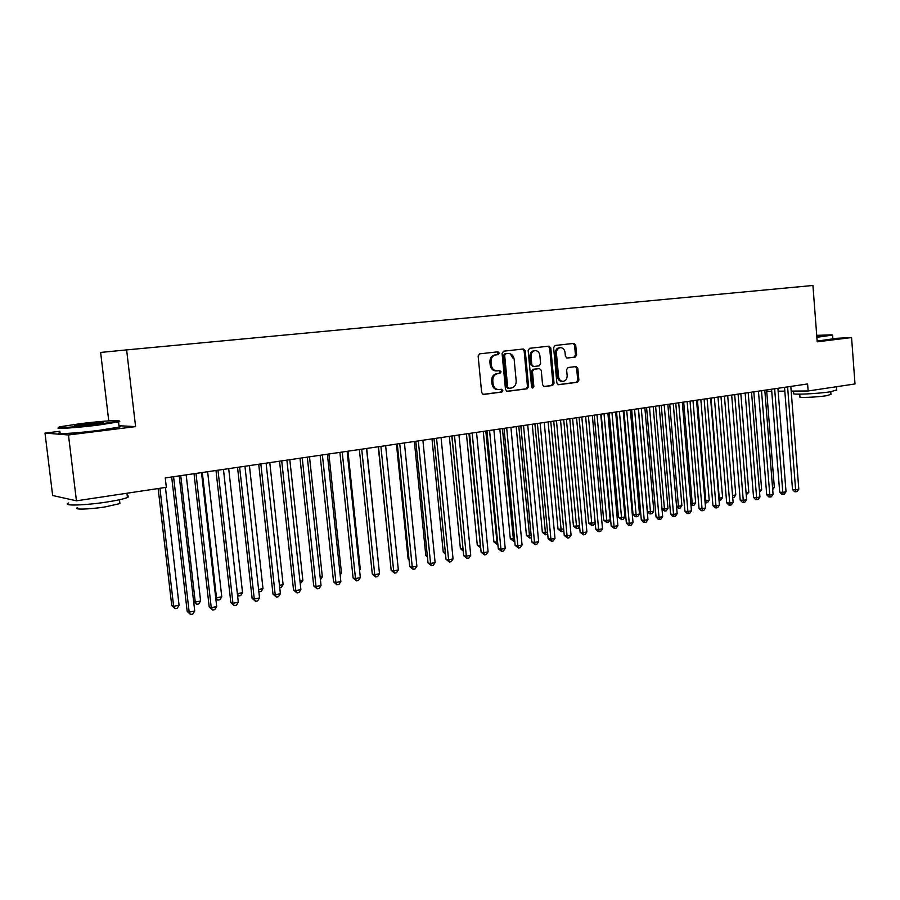 <?xml version="1.0" encoding="UTF-8"?>
<svg xmlns="http://www.w3.org/2000/svg" width="900" height="900" viewBox="0 0 900 900"><rect width="100%" height="100%" fill="white"/><g stroke="black" fill="none" stroke-linecap="round" stroke-linejoin="round"><path stroke-width="1.35" d="M499.252 353.093L497.936 351.81L479.666 353.835L478.136 356.062L481.657 392.636L483.469 394.447L501.761 392.085L502.808 390.521L501.559 389.261L498.836 389.599C495.641 389.441 493.729 387.517 493.076 383.816L492.795 380.79C492.75 376.83 494.37 374.456 497.644 373.657L499.984 373.376L501.041 371.824L499.759 370.553L497.137 370.868C493.897 370.733 491.951 368.786 491.287 365.029L490.995 361.991C490.95 358.02 492.57 355.657 495.855 354.904L498.195 354.634L499.252 353.093M496.811 370.879L496.046 370.901C492.806 370.766 490.86 368.82 490.196 365.062L489.904 362.036C489.87 358.076 491.479 355.714 494.764 354.96L497.104 354.69L498.161 353.149L497.194 351.889M482.951 394.38L500.659 392.096L501.716 390.532L500.895 389.34M498.397 389.599L497.734 389.61C494.55 389.452 492.637 387.529 491.985 383.827L491.704 380.812C491.659 376.853 493.279 374.479 496.541 373.691L498.881 373.41L499.939 371.858L499.05 370.642M575.201 357.12L576.607 354.994L575.719 345.161L573.998 343.384L555.053 345.488L553.624 347.636L556.864 382.961L558.562 384.728L577.474 382.275L578.88 380.137L577.811 368.303L576.124 366.548L568.024 367.526L566.606 369.675L567.146 375.581C567.146 378.911 565.808 380.835 563.108 381.364C560.587 381.24 559.069 379.665 558.562 376.661L556.436 353.419C556.425 350.134 557.741 348.221 560.385 347.67C562.961 347.771 564.514 349.358 565.031 352.44L565.391 356.299L567.101 358.065L575.201 357.12L574.054 357.176L575.46 355.039L574.571 345.229L573.199 343.474M807.604 383.951L165.263 477.923L166.343 487.316L76.444 500.816L68.468 434.97L135.596 426.611L126.619 349.897L812.925 285.48L817.211 341.831L851.569 337.556L855 383.94L808.144 390.983L807.604 383.951M525.251 350.798L523.406 348.986L503.584 351.191L502.076 353.385L505.507 389.565L507.285 391.365L527.13 388.8L528.604 386.595L525.251 350.798L524.137 350.865L522.697 349.065M529.627 348.3L548.977 346.162L550.789 347.951L554.04 383.332L552.6 385.504L544.298 386.572L542.576 384.806L541.249 370.395L539.494 368.606L533.914 369.281L532.451 371.464L533.858 386.527L532.766 388.069L531.551 386.82L528.154 350.471L529.627 348.3M126.619 349.897L100.631 352.44L108.754 420.874M766.721 391.275L771.739 391.241M778.129 391.196L784.822 391.14M791.179 391.095L808.144 390.983M851.569 337.556L832.826 338.501M59.962 431.257L45 433.091L68.468 434.97M45 433.091L52.65 495.506L76.444 500.816M135.596 426.611L118.957 425.734M506.767 391.298L526.016 388.811L527.479 386.618L524.137 350.865M505.71 353.79L504.664 355.331L507.668 387.056L508.905 388.316L511.414 388.001C514.642 387.191 516.229 384.829 516.184 380.925L514.159 359.325C513.495 355.567 511.549 353.621 508.32 353.509L504.608 353.858L503.561 355.387L504.664 355.331M508.748 388.316L506.565 387.079L503.561 355.387M507.442 353.554L508.162 353.52M504.608 353.858L507.06 353.576M543.803 386.505L551.464 385.515L552.904 383.344L549.653 348.007L548.246 346.241M538.538 368.651L532.8 369.315L531.337 371.498L532.733 386.539L533.858 386.527M532.159 387.9L532.733 386.539M539.854 355.421C539.325 352.305 537.739 350.707 535.095 350.606C532.384 351.157 531.034 353.104 531.056 356.423L531.821 364.714L533.587 366.514L539.168 365.85L540.619 363.679L539.854 355.421M534.15 350.651L533.981 350.662C531.259 351.225 529.92 353.16 529.931 356.479L531.056 356.423M533.43 366.514L530.707 364.759L529.931 356.479M566.696 358.031L574.054 357.176M559.406 347.726L559.249 347.738C556.594 348.277 555.278 350.19 555.3 353.475L556.436 353.419M562.815 381.375L561.96 381.386C559.451 381.262 557.933 379.699 557.426 376.684L555.3 353.475M558.067 384.66L576.326 382.298L577.732 380.16L576.653 368.336L575.415 366.626M158.153 488.554L171.754 605.599L173.632 606.296L179.078 605.227L165.442 487.451M159.941 488.284L173.632 606.296L175.039 608.636L171.754 605.599M179.078 605.227L177.21 608.209L175.039 608.636M171.686 476.989L187.178 611.381L189.169 612.124L173.576 476.707M194.726 610.999L192.791 614.07L190.575 614.52L189.169 612.124L194.726 610.999L179.213 475.886M190.575 614.52L187.178 611.381M180.754 475.661L195.255 602.021L200.599 600.964L186.176 474.863M193.624 601.447L195.255 602.021L196.605 604.339L193.657 601.706M200.599 600.964L198.743 603.923L196.605 604.339M202.297 472.511L216.506 597.814L221.76 596.768L207.619 471.724M215.685 597.533L217.8 600.12L215.797 598.545M221.76 596.768L219.904 599.704L217.8 600.12M194.029 473.715L209.205 606.949L211.252 607.669L195.975 473.434M216.709 606.566L214.785 609.604L212.602 610.054L211.252 607.669L216.709 606.566L201.51 472.624M212.602 610.054L209.205 606.949M215.977 470.509L230.839 602.595L232.942 603.293L217.98 470.216M238.309 602.212L236.396 605.227L234.248 605.666L232.942 603.293L238.309 602.212L223.425 469.418M234.248 605.666L230.839 602.595M97.436 424.44L118.046 421.234C124.301 419.569 101.992 421.009 81.011 423.574L60.502 426.668C51.773 428.591 74.948 427.23 97.436 424.44M118.339 421.144C120.094 421.211 120.251 421.459 118.834 421.875L97.729 425.171C75.184 427.973 51.615 429.401 59.512 427.534M93.218 424.215C79.987 425.7 73.744 426.094 74.486 425.407L85.016 423.787C98.707 422.269 104.794 421.909 103.264 422.696L93.218 424.215M101.509 423.045L76.68 425.745M127.226 495.776C129.049 496.125 129.116 496.688 127.429 497.475C124.133 498.881 117.293 500.4 106.897 502.02C84.544 505.519 60.975 506.081 68.681 503.01M119.756 502.312L119.914 503.584L105.086 506.925C89.055 509.468 72.135 509.839 77.636 507.566M119.025 426.262C120.814 426.364 120.859 426.656 119.126 427.14L98.359 430.447C75.825 433.294 52.256 434.655 60.131 432.709M816.829 336.757L832.095 334.811L816.716 335.363M832.421 335.081L816.863 337.298M816.75 335.745L821.385 335.711L816.795 336.353M836.685 389.936L830.734 391.736C817.155 393.896 789.716 395.032 793.654 393.311L793.474 391.084M830.925 394.358L826.616 395.696C816.863 397.271 797.153 398.048 799.942 396.776L799.74 394.166M832.849 338.85L817.155 341.1M818.077 336.206L816.784 336.285M223.459 469.406L237.386 593.674L242.55 592.65L228.69 468.641M237.352 593.663L238.635 595.969L237.544 595.418M242.55 592.65L240.705 595.564L238.635 595.969M258.593 589.466L263.002 588.6L249.412 465.615M263.002 588.6L261.157 591.491L258.851 591.806M259.132 591.885L258.795 591.255M237.532 467.348L252.101 598.309L254.261 598.995L239.602 467.055M259.537 597.926L257.625 600.919L255.51 601.346L254.261 598.995L259.537 597.926L244.946 466.267M255.51 601.346L252.101 598.309M258.716 464.254L272.993 594.113L275.209 594.765L260.843 463.939M280.395 593.73L278.483 596.689L276.412 597.116L275.209 594.765L280.395 593.73L266.096 463.174M276.412 597.116L272.993 594.113M279.472 585.337L283.118 584.606L269.786 462.634M283.118 584.606L281.273 587.475L279.743 587.79M279.54 461.205L293.535 589.972L295.796 590.614L281.711 460.89M300.892 589.59L298.991 592.538L296.955 592.942L295.796 590.614L300.892 589.59L286.875 460.136M296.955 592.942L293.535 589.972M299.993 581.265L302.884 580.691L289.811 459.709M302.884 580.691L300.251 583.695M300.004 458.213L313.729 585.911L316.035 586.53L302.231 457.886M321.041 585.529L319.14 588.442L317.149 588.847L316.035 586.53L321.041 585.529L307.305 457.144M317.149 588.847L313.729 585.911M320.164 577.271L322.335 576.844L309.51 456.817M322.335 576.844L320.411 579.679M320.119 455.265L333.574 581.918L335.936 582.525L322.391 454.939M340.853 581.535L338.963 584.426L336.994 584.831L335.936 582.525L340.853 581.535L327.386 454.207M336.994 584.831L333.574 581.918M339.986 573.345L341.471 573.053L328.894 453.983M341.471 573.053L340.166 575.055M339.896 452.374L353.093 577.991L355.5 578.576L342.225 452.036M360.338 577.597L358.447 580.477L356.512 580.871L355.5 578.576L360.338 577.597L347.13 451.316M356.512 580.871L353.093 577.991M359.483 569.486L360.304 569.317L347.951 451.192M360.304 569.317L359.584 570.42M359.348 449.527L372.296 574.132L374.738 574.695L361.721 449.179M379.496 573.739L377.618 576.585L375.716 576.979L374.738 574.695L379.496 573.739L366.536 448.481M375.716 576.979L372.296 574.132M378.664 565.684L366.705 448.459M378.484 446.726L391.174 570.33L393.66 570.881L380.891 446.377M398.34 569.936L396.473 572.771L394.594 573.142L393.66 570.881L398.34 569.936L385.639 445.68M394.594 573.142L391.174 570.33M378.248 446.76L390.364 562.477M397.294 443.981L409.748 566.595L412.267 567.124L399.746 443.621M416.88 566.201L415.012 569.002L413.168 569.385L412.267 567.124L416.88 566.201L404.415 442.935M413.168 569.385L409.748 566.595M396.439 444.105L408.105 558.877L408.983 559.046M409.072 559.901L408.105 558.877M415.811 441.27L428.029 562.916L430.582 563.434L418.298 440.91M435.116 562.523L433.26 565.312L431.449 565.673L430.582 563.434L435.116 562.523L422.887 440.235M431.449 565.673L428.029 562.916M414.349 441.484L425.801 555.379L427.298 555.66M427.444 557.123L425.801 555.379M434.014 438.604L446.006 559.294L448.605 559.8L436.545 438.233M453.06 558.9L451.204 561.668L449.426 562.028L448.605 559.8L453.06 558.9L441.067 437.58M449.426 562.028L446.006 559.294M431.989 438.907L443.228 551.925L445.309 552.319M445.522 554.366L443.228 551.925M451.935 435.983L463.702 555.727L466.335 556.222L454.5 435.611M470.723 555.334L468.877 558.09L467.123 558.439L466.335 556.222L470.723 555.334L458.944 434.959M467.123 558.439L463.702 555.727M449.348 436.365L460.384 548.539L463.039 548.966M451.822 436.005L463.084 549.461M463.241 551.07L460.384 548.539M469.575 433.406L481.118 552.229L483.784 552.701L472.174 433.024M488.104 551.835L486.259 554.558L484.537 554.906L483.784 552.701L488.104 551.835L476.55 432.382M484.537 554.906L481.118 552.229M466.436 433.868L477.281 545.197L480.465 545.512M468.945 433.496L480.577 547.785L477.281 545.197M486.934 430.864L498.274 548.775L500.963 549.236L489.566 430.481M505.215 548.381L503.381 551.092L501.683 551.43L500.963 549.236L505.215 548.381L493.875 429.851M501.683 551.43L498.274 548.775M483.266 431.404L493.909 541.913L497.632 542.115M485.809 431.032L497.216 544.477L493.909 541.913M497.846 544.342L497.216 544.477M504.022 428.366L515.149 545.377L517.871 545.827L506.689 427.973M522.067 544.984L520.234 547.673L518.558 548.01L517.871 545.827L522.067 544.984L510.919 427.354M518.558 548.01L515.149 545.377M499.838 428.974L510.3 538.673L514.519 538.762M502.414 428.603L513.596 541.215L510.3 538.673M514.733 540.979L513.596 541.215M512.798 358.031L510.919 354.904M520.841 425.902L531.765 542.036L534.521 542.464L523.541 425.509M538.65 541.631L536.816 544.309L535.174 544.646L534.521 542.464L538.65 541.631L527.715 424.901M535.174 544.646L531.765 542.036M516.173 426.589L526.444 535.477L531.146 535.466M518.771 426.206L529.74 537.998L526.444 535.477M531.36 537.649L529.74 537.998M537.401 423.484L548.134 538.74L550.924 539.156L540.135 423.079M554.985 538.346L553.163 540.99L551.543 541.327L550.924 539.156L554.985 538.346L544.241 422.483M551.543 541.327L548.134 538.74M532.249 424.238L542.351 532.339L547.526 532.226M534.881 423.844L545.636 534.825L542.351 532.339M547.684 533.835L545.636 534.825M553.714 421.099L564.255 535.5L567.067 535.905L556.47 420.694M571.061 535.095L569.25 537.727L567.653 538.054L567.067 535.905L571.061 535.095L560.52 420.098M567.653 538.054L564.255 535.5M548.1 421.92L558.023 529.234L563.659 529.031M550.755 421.526L561.308 531.709L558.023 529.234M563.76 530.089L562.86 531.394L561.308 531.709M569.779 418.748L580.129 532.305L582.964 532.699L572.569 418.331M586.901 531.9L585.101 534.521L583.526 534.836L582.964 532.699L586.901 531.9L576.551 417.757M583.526 534.836L580.129 532.305M563.715 419.636L573.457 526.185L579.544 525.881M566.392 419.243L576.742 528.637L573.457 526.185M579.589 526.421L578.273 528.334L576.742 528.637M585.607 416.43L595.766 529.155L598.635 529.538L588.409 416.014M602.505 528.75L600.705 531.349L599.164 531.664L598.635 529.538L602.505 528.75L592.335 415.44M599.164 531.664L598.016 531.517L595.766 529.155M579.094 417.375L588.679 523.17L595.192 522.788L593.471 525.308L591.964 525.6L588.679 523.17M581.805 416.981L591.964 525.6M601.189 414.146L611.179 526.061L614.059 526.421L604.024 413.73M617.884 525.656L616.084 528.233L614.565 528.548L614.059 526.421L617.884 525.656L607.894 413.168M614.565 528.548L611.179 526.061M594.259 415.159L603.675 520.211L606.454 520.549L610.178 519.817L600.75 414.214M596.992 414.765L606.96 522.619L603.675 520.211M610.178 519.817L608.445 522.315L606.96 522.619M616.545 411.896L626.355 523.001L629.269 523.361L619.403 411.48M633.026 522.596L631.238 525.161L629.741 525.465L629.269 523.361L633.026 522.596L623.216 410.929M629.741 525.465L628.571 525.319L626.355 523.001M609.21 412.976L618.469 517.286L621.27 517.624L624.938 516.892L615.668 412.031M611.955 412.571L621.731 519.671L618.469 517.286M624.938 516.892L623.205 519.379L621.731 519.671M631.676 409.691L641.317 519.986L644.242 520.335L634.556 409.264M647.955 519.592L646.178 522.135L644.692 522.439L644.242 520.335L647.955 519.592L638.314 408.713M644.692 522.439L643.523 522.293L641.317 519.986M623.936 410.816L633.038 514.406L635.861 514.721L639.484 514.012L630.371 409.882M626.715 410.411L636.311 516.769L635.175 516.645L633.038 514.406M639.484 514.012L637.751 516.488L636.311 516.769M646.582 407.509L656.055 517.028L659.014 517.365L649.485 407.081M662.67 516.623L660.893 519.154L659.43 519.446L659.014 517.365L662.67 516.623L653.186 406.541M659.43 519.446L658.249 519.311L656.055 517.028M638.46 408.69L647.415 511.56L650.25 511.875L653.816 511.166L644.861 407.756M641.261 408.285L650.678 513.911L649.541 513.788L647.415 511.56M653.816 511.166L652.095 513.63L650.678 513.911M661.275 405.36L670.59 514.102L673.56 514.429L664.2 404.933M677.16 513.697L675.394 516.206L673.954 516.499L673.56 514.429L677.16 513.697L667.845 404.392M673.954 516.499L672.761 516.364L670.59 514.102M655.605 406.192L664.447 509.062L667.957 508.365L659.149 405.664M661.995 508.804L664.447 509.062L664.841 511.088L662.029 509.231M667.957 508.365L666.248 510.806L664.841 511.088M675.765 403.234L684.911 511.223L687.904 511.537L678.701 402.806M691.447 510.817L689.692 513.315L688.264 513.596L687.904 511.537L691.447 510.817L682.301 402.277M688.264 513.596L687.071 513.472L684.911 511.223M669.735 404.123L678.431 506.295L681.896 505.609L673.245 403.605M676.519 506.104L678.431 506.295L678.803 508.309L676.597 507.094M681.896 505.609L680.197 508.027L678.803 508.309M690.03 401.152L699.03 508.376L702.034 508.68L693 400.714M705.544 507.971L703.778 510.457L702.383 510.739L702.034 508.68L705.544 507.971L696.544 400.196M702.383 510.739L701.179 510.615L699.03 508.376M683.685 402.075L692.235 503.561L695.655 502.886L687.139 401.569M690.829 503.426L692.235 503.561L692.584 505.564L690.964 504.968M695.655 502.886L693.945 505.294L692.584 505.564M704.104 399.094L712.946 505.575L715.972 505.868L707.096 398.655M719.426 505.17L717.671 507.634L716.299 507.915L715.972 505.868L719.426 505.17L710.584 398.137M716.299 507.915L715.084 507.791L712.946 505.575M697.433 400.072L705.836 500.861L709.211 500.197L700.841 399.566M704.936 500.782L705.836 500.861L706.174 502.853L705.105 502.751M709.211 500.197L707.512 502.594L706.174 502.853M717.986 397.058L726.671 502.819L729.72 503.1L720.979 396.619M733.117 502.414L731.374 504.855L730.012 505.136L729.72 503.1L733.117 502.414L724.421 396.113M730.012 505.136L728.798 505.012L726.671 502.819M710.989 398.081L719.269 498.206L722.587 497.543L714.352 397.586M718.852 498.161L719.01 500.141M722.587 497.543L720.9 499.928L719.572 500.186M731.666 395.055L740.205 500.085L743.265 500.366L734.681 394.616M746.629 499.691L744.885 502.121L743.546 502.391L743.265 500.366L746.629 499.691L738.079 394.121M743.546 502.391L742.32 502.279L740.205 500.085M732.566 495.574L735.784 494.933L727.684 395.64M735.784 494.933L734.107 497.295L732.724 497.554M732.791 497.554L732.634 496.496M745.155 393.086L753.559 497.407L756.63 497.666L748.192 392.636M759.938 497.002L758.205 499.421L756.889 499.68L756.63 497.666L759.938 497.002L751.534 392.152M756.889 499.68L755.651 499.579L753.559 497.407M746.077 492.896L748.811 492.356L740.835 393.716M748.811 492.356L746.235 494.876M758.452 391.14L766.721 494.752L769.804 495.011L761.512 390.69M773.077 494.348L771.345 496.755L770.04 497.014L769.804 495.011L773.077 494.348L764.809 390.206M770.04 497.014L768.814 496.912L766.721 494.752M759.398 490.252L761.659 489.803L753.806 391.815M761.659 489.803L759.555 492.221M771.581 389.216L779.704 492.142L782.809 492.39L774.641 388.766M786.026 491.738L784.316 494.123L783.023 494.381L782.809 492.39L786.026 491.738L777.904 388.294M783.023 494.381L781.785 494.28L779.704 492.142M772.549 487.654L774.326 487.294L766.609 389.947M774.326 487.294L772.695 489.566M784.519 387.326L792.518 489.566L795.634 489.803L787.601 386.876M798.806 489.161L797.096 491.535L795.825 491.794L795.634 489.803L798.806 489.161L790.819 386.404M795.825 491.794L794.576 491.692L792.518 489.566M494.764 354.96L495.855 354.904M489.904 362.036L490.995 361.991M490.196 365.062L491.287 365.029M498.881 373.41L499.984 373.376M496.541 373.691L497.644 373.657M491.704 380.812L492.795 380.79M491.985 383.827L493.076 383.816M500.659 392.096L501.761 392.085M497.104 354.69L498.195 354.634M527.479 386.618L528.604 386.595M526.016 388.811L527.13 388.8M506.565 387.079L507.668 387.056M549.653 348.007L550.789 347.951M552.904 383.344L554.04 383.332M551.464 385.515L552.6 385.504M538.301 368.651L539.426 368.618M532.8 369.315L533.914 369.281M531.337 371.498L532.451 371.464M530.707 364.759L531.821 364.714M557.426 376.684L558.562 376.661M576.653 368.336L577.811 368.303M577.732 380.16L578.88 380.137M576.326 382.298L577.474 382.275M574.571 345.229L575.719 345.161M575.46 355.039L576.607 354.994M507.803 388.327L508.815 388.316M507.218 353.565L508.32 353.509M538.369 368.651L539.494 368.606M533.981 350.662L535.095 350.606M532.474 366.559L533.587 366.514M559.249 347.738L560.385 347.67M118.046 421.234L118.834 421.875M127.429 497.475L126.934 493.234M119.453 499.748L119.914 503.584M119.126 427.14L118.519 421.965M832.095 334.811L832.658 335.284M836.719 390.375L836.449 386.73M830.722 391.736L830.947 394.695M832.871 339.086L832.579 335.306"/></g></svg>
